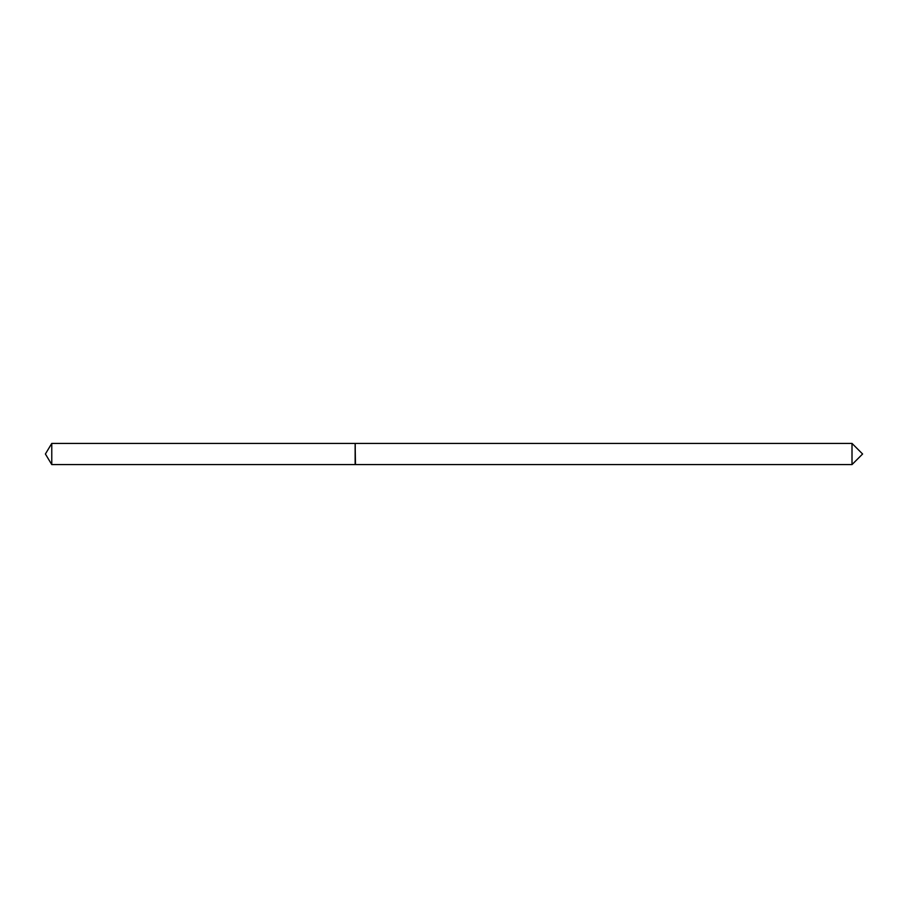 <?xml version="1.0" encoding="UTF-8"?>
<svg xmlns="http://www.w3.org/2000/svg" width="908" height="908" viewBox="0 0 908 908"><rect width="100%" height="100%" fill="white"/><g stroke="black" fill="none" stroke-linecap="round" stroke-linejoin="round"><path stroke-width="0.68" stroke-dasharray="4.54 3.41" d="M51.767 464.59L51.767 443.41M355.141 464.59L355.141 443.41M852.01 464.59L852.01 443.41M355.471 464.59L355.471 443.41M355.141 454L355.141 464.26L355.141 454"/><path stroke-width="1.36" d="M51.767 443.41L51.767 464.59L355.141 464.59L355.141 443.41L51.767 443.41L45.4 454L51.767 464.59M852.01 454L852.01 464.59L862.6 454L852.01 443.41L852.01 454M355.141 443.74L355.471 464.59L852.01 464.59M355.471 443.41L852.01 443.41"/></g></svg>

